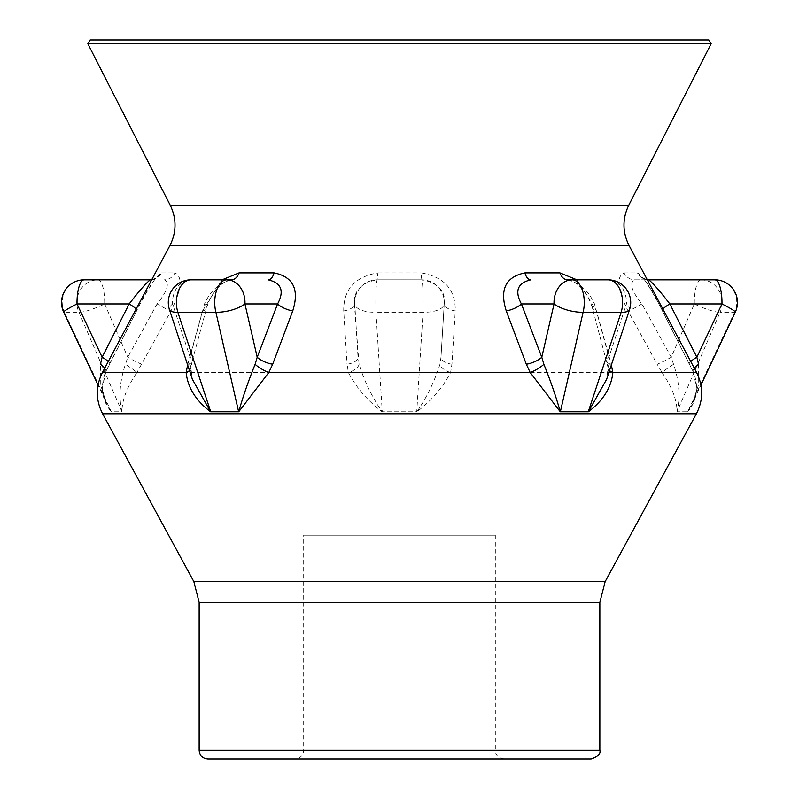 <?xml version="1.0" encoding="UTF-8"?>
<svg xmlns="http://www.w3.org/2000/svg" width="799" height="799" viewBox="0 0 799 799"><rect width="100%" height="100%" fill="white"/><g stroke="black" fill="none" stroke-linecap="round" stroke-linejoin="round"><path stroke-width="0.6" stroke-dasharray="4 3" d="M451.954 364.214A13.064 6.312 3.9 0 1 440.988 357.233L444.234 303.94A22.652 9.708 3.5 0 1 423.031 312.249L416.748 411.765L382.252 411.765L375.969 312.249A22.652 9.708 -3.5 0 1 354.766 303.94L358.012 357.233A13.064 6.312 176.1 0 1 347.046 364.214L348.414 372.514C356.164 387.455 367.38 400.529 382.072 411.765L382.132 411.765C372.194 397.353 364.494 381.532 359.051 364.324L354.337 303.94C353.597 290.936 361.088 282.896 376.818 279.83L422.182 279.83C437.952 282.936 445.442 290.976 444.663 303.94A13.064 6.362 4 0 0 455.27 310.911C455.59 289.558 444.224 276.883 421.153 272.898A13.064 1.159 -90 0 0 422.182 279.83L377.368 279.83A22.652 1.538 -90 0 0 375.969 312.249L423.031 312.249A22.652 1.538 90 0 0 421.632 279.83A22.652 22.652 -90 0 1 444.234 303.94L440.988 357.233L439.949 364.324C434.516 381.513 426.826 397.323 416.868 411.765L416.928 411.765C431.58 400.579 442.796 387.495 450.586 372.514L451.954 364.214L455.27 310.911M343.73 310.911A13.064 6.362 176 0 0 354.337 303.94L354.766 303.94A22.652 22.652 90 0 1 377.368 279.83L376.818 279.83A13.064 1.159 -90 0 0 377.847 272.898C354.846 276.824 343.47 289.498 343.73 310.911L347.046 364.214M359.051 364.324A13.064 6.442 163.9 0 1 348.414 372.514L136.939 372.514L170.996 310.911C181.653 289.558 182.971 276.883 174.931 272.898A13.064 12.015 -90 0 1 164.324 279.83C169.967 282.936 167.55 290.976 157.083 303.94A13.064 1.218 28.9 0 0 170.996 310.911M108.255 361.518A13.064 2.697 -153.2 0 1 109.673 363.964A13.064 2.697 -153.2 0 1 109.443 364.214L105.368 372.514C100.025 387.455 101.992 400.529 111.261 411.765L106.347 402.656L100.284 384.119L100.424 364.324M104.719 368.179A13.064 4.994 -154.7 0 1 105.768 371.954A13.064 4.994 -154.7 0 1 105.368 372.514L102.412 372.514M141.862 364.214A13.064 1.198 28.7 0 1 127.78 357.233L104.679 303.94L157.083 303.94L127.78 357.233L125.423 364.324A13.064 1.019 33.1 0 1 136.939 372.514C126.791 387.495 121.828 400.579 122.027 411.765L122.007 411.765C118.542 397.323 119.67 381.513 125.423 364.324M673.577 364.324A13.064 1.019 146.9 0 0 662.061 372.514C672.189 387.455 677.162 400.529 676.973 411.765L676.993 411.765C680.468 397.353 679.33 381.532 673.577 364.324L671.22 357.233A13.064 1.198 151.3 0 1 657.138 364.214L662.061 372.514L450.586 372.514A13.064 6.442 16.1 0 1 439.949 364.324M698.576 364.324L698.716 384.109L692.653 402.656L687.729 411.765C696.998 400.579 698.965 387.495 693.632 372.514L662.471 310.911C652.014 289.558 643.664 276.883 637.452 272.898A13.064 12.734 -90 0 0 648.698 279.83L634.676 279.83A13.064 12.015 -90 0 1 624.069 272.898C616.029 276.824 617.337 289.498 628.004 310.911L657.138 364.214M735.31 312.119A22.652 1.818 25.2 0 1 734.631 312.249L687.699 411.765L677.043 411.765L720.089 312.249A22.652 4.185 23.4 0 1 694.321 303.94L671.22 357.233L641.917 303.94C631.44 290.936 629.023 282.896 634.676 279.83L647.31 279.83M690.745 361.518A13.064 2.697 -26.8 0 0 689.327 363.964A13.064 2.697 -26.8 0 0 689.557 364.214M662.89 309.133A13.064 2.717 -27 0 0 662.311 310.721A13.064 2.717 -27 0 0 662.471 310.911M701.132 279.83A22.652 21.014 -90 0 1 720.089 312.249L734.631 312.249A22.652 21.963 90 0 0 714.815 279.83L701.132 279.83A22.652 6.831 90 0 0 694.321 303.94L641.917 303.94A13.064 1.218 151.1 0 1 628.004 310.911M609.337 364.324A13.064 7.071 173.6 0 0 608.149 367.85L606.651 379.255L609.337 364.324L608.918 357.233L594.486 303.94C588.743 290.936 579.764 282.896 567.53 279.83L608.059 279.83A22.652 18.427 90 0 1 626.446 303.94L608.918 357.233A13.064 5.573 164.9 0 0 606.91 361.478L606.91 361.478A13.064 5.573 164.9 0 0 611.185 364.214L611.365 364.903M576.938 279.83L596.493 310.911L611.185 364.214M629.572 309.553A22.652 7.121 18.2 0 0 626.446 303.94L594.486 303.94A13.064 5.613 164.8 0 0 592.488 308.214A13.064 5.613 164.8 0 0 596.493 310.911M567.53 279.83C570.796 279.45 575.43 282.157 581.412 287.96C585.997 292.514 589.692 299.265 592.488 308.214L608.149 367.85A13.064 7.071 173.6 0 0 609.527 370.506M189.663 364.324A13.064 7.071 6.4 0 1 190.851 367.85L192.09 361.478A13.064 5.573 15.1 0 0 190.082 357.233L172.554 303.94A22.652 18.427 -90 0 1 190.941 279.83L231.47 279.83C219.186 282.936 210.207 290.976 204.514 303.94L190.082 357.233L189.663 364.324L192.349 379.255L190.851 367.85A13.064 7.071 6.4 0 1 189.473 370.506M187.635 364.903L187.815 364.214A13.064 5.573 15.1 0 0 192.09 361.478L206.512 308.214A13.064 5.613 15.2 0 0 204.514 303.94L172.554 303.94A22.652 7.121 -18.2 0 0 169.428 309.553M187.815 364.214L202.507 310.911L222.062 279.83M231.47 279.83C228.304 279.28 223.52 282.157 217.118 288.479C208.569 299.315 208.319 303.051 206.512 308.214A13.064 5.613 15.2 0 1 202.507 310.911M136.11 309.133A13.064 2.717 -153 0 1 136.689 310.721A13.064 2.717 -153 0 1 136.529 310.911C147.026 289.498 155.376 276.824 161.548 272.898A13.064 12.734 -90 0 1 150.302 279.83L151.69 279.83M136.529 310.911L109.443 364.214M97.868 279.83A22.652 6.831 -90 0 1 104.679 303.94A22.652 4.185 -23.4 0 1 78.911 312.249A22.652 21.014 90 0 1 97.868 279.83L84.185 279.83A22.652 21.963 -90 0 0 64.369 312.249A22.652 1.818 -25.2 0 1 63.69 312.119M694.281 368.179A13.064 4.994 -25.3 0 0 693.232 371.954A13.064 4.994 -25.3 0 0 693.632 372.514L696.588 372.514M78.911 312.249L121.957 411.765L111.301 411.765L64.369 312.249L78.911 312.249M591.14 759.05L207.86 759.05M495.32 535.2L495.32 750.341L303.68 750.341L495.32 750.341C494.971 749.951 494.891 757.522 504.029 759.05L294.971 759.05C300.264 758.531 303.161 755.634 303.68 750.341L303.68 535.2L495.32 535.2L303.68 535.2M90.177 39.95L708.823 39.95M377.847 272.898L421.153 272.898M102.602 413.762L696.398 413.762M161.548 272.898L174.931 272.898M624.069 272.898L637.452 272.898M199.151 602.436L599.849 602.436M599.849 750.341L199.151 750.341M628.733 205.303L170.267 205.303M87.85 43.755L711.15 43.755M169.917 245.543L629.083 245.543M605.143 581.632L193.857 581.632M151.74 279.73L156.095 278.052C157.763 274.506 144.969 293.503 136.689 310.721L105.768 371.954L102.542 386.926C103.71 396.204 104.979 401.448 106.347 402.656L98.037 385.028M647.26 279.73L642.905 278.052C643.784 277.712 655.859 297.318 662.311 310.721L693.232 371.954L696.458 386.926C695.29 396.204 694.021 401.448 692.653 402.656L700.963 385.028"/><path stroke-width="1.2" d="M104.719 368.179A13.064 4.994 -154.7 0 0 100.424 364.324L102.132 357.233A13.064 2.697 -153.2 0 1 108.255 361.518M611.185 364.214L612.853 372.514C611.365 387.455 603.225 400.529 588.414 411.765L606.651 379.255L629.572 309.553A22.652 22.652 0 0 0 608.059 279.83A22.652 14.532 90 0 1 621.163 312.249A22.652 7.121 18.2 0 0 629.572 309.553M526.311 364.214A13.064 4.644 -20.9 0 0 541.792 357.233L554.057 303.94L521.407 303.94L541.792 357.233L543.889 364.324C550.801 381.513 556.264 397.323 560.269 411.765L530.196 372.514L526.311 364.214L506.256 310.911C499.465 289.558 505.687 276.883 524.903 272.898A13.064 6.712 90 0 0 530.826 279.83C517.602 282.936 514.456 290.976 521.407 303.94A13.064 4.684 -21 0 1 506.256 310.911M255.111 364.324A13.064 3.356 -149.8 0 0 268.804 372.514L238.731 411.765C242.736 397.353 248.189 381.532 255.111 364.324L257.208 357.233A13.064 4.644 -159.1 0 0 272.689 364.214L268.804 372.514L530.196 372.514A13.064 3.356 -30.2 0 0 543.889 364.324M169.428 309.553A22.652 7.121 -18.2 0 0 177.837 312.249A22.652 14.532 -90 0 1 190.941 279.83A22.652 22.652 0 0 0 169.428 309.553L192.349 379.255L210.586 411.765C195.805 400.579 187.665 387.495 186.147 372.514L187.815 364.214M690.745 361.518A13.064 2.697 -26.8 0 1 696.868 357.233L721.966 303.94A22.652 1.818 25.2 0 1 735.31 312.119A22.652 22.652 0 0 0 714.815 279.83L648.698 279.83C652.803 282.936 659.844 290.976 669.832 303.94L696.868 357.233L698.576 364.324A13.064 4.994 -25.3 0 0 694.281 368.179M714.815 279.83A22.652 7.171 90 0 1 721.966 303.94L669.832 303.94A13.064 2.717 -27 0 0 662.89 309.133M576.938 279.83L559.949 272.898A13.064 8.589 90 0 0 567.53 279.83L572.244 279.83A22.652 18.217 90 0 0 554.057 303.94A22.652 8.589 13 0 0 583.1 312.249L560.369 411.765L588.274 411.765L621.163 312.249L583.1 312.249A22.652 12.035 -90 0 0 572.244 279.83L608.059 279.83M609.527 370.506A13.064 7.071 173.6 0 0 612.853 372.514L696.588 372.514C703.43 386.297 703.37 400.049 696.398 413.762L102.602 413.762L193.857 581.632L605.143 581.632L696.398 413.762M190.941 279.83L226.756 279.83A22.652 12.035 90 0 0 215.9 312.249L177.837 312.249L210.726 411.765L238.631 411.765L215.9 312.249A22.652 8.589 -13 0 0 244.943 303.94L257.208 357.233L277.593 303.94C284.524 290.936 281.378 282.896 268.174 279.83A13.064 6.712 90 0 0 274.097 272.898C293.283 276.824 299.495 289.498 292.744 310.911L272.689 364.214M222.062 279.83L239.051 272.898A13.064 8.589 90 0 1 231.47 279.83L226.756 279.83A22.652 18.217 -90 0 1 244.943 303.94L277.593 303.94A13.064 4.684 -159 0 0 292.744 310.911M84.185 279.83A22.652 7.171 -90 0 0 77.034 303.94L129.168 303.94C139.196 290.936 146.237 282.896 150.302 279.83L84.185 279.83A22.652 22.652 0 0 0 63.69 312.119A22.652 1.818 -25.2 0 1 77.034 303.94L102.132 357.233L129.168 303.94A13.064 2.717 -153 0 1 136.11 309.133M97.868 279.83L151.69 279.83M647.31 279.83L701.132 279.83M189.473 370.506A13.064 7.071 6.4 0 1 186.147 372.514L102.412 372.514C95.57 386.297 95.63 400.049 102.602 413.762M599.849 750.341C600.848 753.777 597.952 756.683 591.14 759.05L207.86 759.05C202.566 758.531 199.67 755.634 199.151 750.341L599.849 750.341L599.849 602.436L605.143 581.632M294.971 759.05L504.029 759.05M711.15 43.755L708.823 39.95L90.177 39.95L87.85 43.755L170.267 205.303L628.733 205.303L711.15 43.755L87.85 43.755M628.733 205.303C622.301 218.766 622.411 232.179 629.083 245.543L696.588 372.514M559.949 272.898L524.903 272.898M274.097 272.898L239.051 272.898M599.849 602.436L199.151 602.436L199.151 750.341M629.083 245.543L169.917 245.543L102.412 372.514M700.963 385.028L735.31 312.119M648.698 279.83L647.26 279.73M150.302 279.83L151.74 279.73M98.037 385.028L63.69 312.119M193.857 581.632L199.151 602.436M170.267 205.303C176.699 218.766 176.589 232.179 169.917 245.543"/></g></svg>

